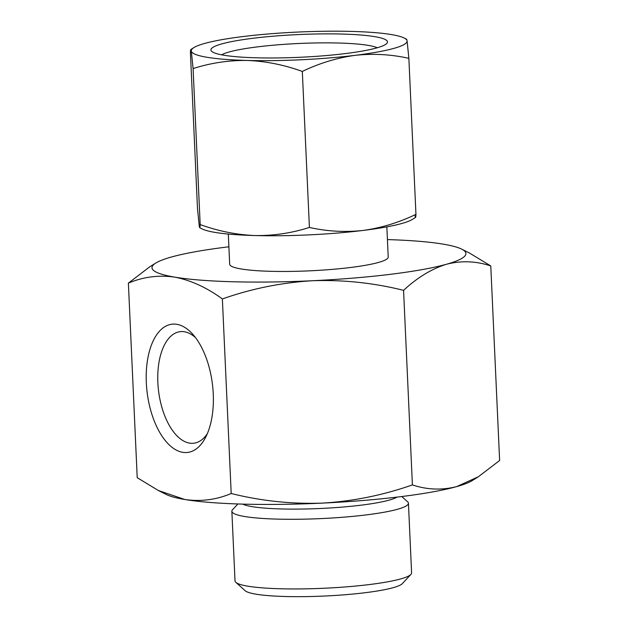 <?xml version="1.0" encoding="UTF-8"?>
<svg xmlns="http://www.w3.org/2000/svg" width="628" height="628" viewBox="0 0 628 628"><rect width="100%" height="100%" fill="white"/><g stroke="black" fill="none" stroke-linecap="round" stroke-linejoin="round"><path stroke-width="0.94" d="M404.204 38.025L406.661 39.258L407.085 40.812A108.024 13.91 177.4 0 1 355.158 55.335C336.961 57.855 319.354 63.224 302.319 71.443C284.209 64.872 265.864 61.206 247.275 60.453C228.725 60.241 210.663 62.949 193.094 68.578L191.312 51.049A108.024 13.91 177.4 0 1 193.919 47.579A108.024 13.91 177.4 0 1 243.24 36.518A108.024 13.91 177.4 0 1 351.131 31.4A108.024 13.91 177.4 0 1 404.204 38.025A108.024 13.91 177.4 0 1 407.085 40.812L408.867 58.349C391.275 54.385 373.37 53.38 355.158 55.335A108.024 13.91 177.4 0 1 247.275 60.453A108.024 13.91 177.4 0 1 191.312 51.049C190.873 48.607 190.567 49.133 190.41 52.626L197.49 208.614L199.264 226.151L199.704 227.689L202.153 228.937A108.024 13.91 177.4 0 0 255.227 235.563C273.777 235.775 291.832 233.066 309.408 227.438C326.992 231.394 344.898 232.399 363.11 230.445A108.024 13.91 177.4 0 1 255.227 235.563C236.638 234.809 218.285 231.143 200.175 224.573C200.01 228.066 199.712 228.592 199.264 226.151M415.54 217.469L412.439 219.384A108.024 13.91 177.4 0 1 363.11 230.445C381.306 227.925 398.913 222.555 415.948 214.336C415.783 217.838 415.485 218.363 415.037 215.914M191.312 51.049L190.826 49.51L193.919 47.579M184.836 499.503A157.118 20.237 177.4 0 1 166.318 494.495L158.334 490.507L184.836 499.503C200.882 501.788 216.338 499.794 231.198 493.506C261.185 500.979 291.596 504.182 322.431 503.106A157.118 20.237 177.4 0 1 184.836 499.503M387.421 239.59A157.118 20.237 177.4 0 1 443.164 244.143A157.118 20.237 177.4 0 1 461.682 249.143A157.118 20.237 177.4 0 1 446.547 264.239C431.742 268.792 417.416 277.49 403.569 290.34C373.574 282.867 343.171 279.664 312.336 280.74A157.118 20.237 177.4 0 1 174.741 277.136C158.703 274.844 143.247 276.846 128.379 283.134L137.218 477.696L158.342 490.492M322.431 503.106C353.211 501.246 383.198 495.178 412.4 484.91C427.048 489.801 441.79 490.366 456.642 486.614A157.118 20.237 177.4 0 1 322.431 503.106M469.658 253.155L490.782 265.942C476.142 261.052 461.392 260.479 446.547 264.239A157.118 20.237 177.4 0 1 312.336 280.74C281.556 282.6 251.569 288.668 222.367 298.936C206.691 287.514 190.818 280.245 174.741 277.136A157.118 20.237 177.4 0 1 155.807 263.038A157.118 20.237 177.4 0 1 171.358 257.033A157.118 20.237 177.4 0 1 228.898 246.788M128.379 283.134L149.723 266.829M344.984 53.623A88.383 11.383 177.4 0 1 211.73 51.378A88.383 11.383 177.4 0 1 298.685 34.556A88.383 11.383 177.4 0 1 386.809 43.426A88.383 11.383 177.4 0 1 344.984 53.623M221.582 54.824A80.408 10.354 177.4 0 1 299.093 43.481A80.408 10.354 177.4 0 1 377.31 47.752M401.763 496.528L407.627 501.788A88.383 11.383 177.4 0 1 408.435 503.232L411.599 572.885A88.383 11.383 177.4 0 1 410.924 574.392L402.375 583.6A79.348 10.221 177.4 0 1 364.821 592.754A79.348 10.221 177.4 0 1 245.187 590.736L235.838 582.344A88.383 11.383 177.4 0 1 235.021 580.9L231.858 511.247A88.383 11.383 177.4 0 1 232.541 509.74L237.894 503.97M410.924 574.392A88.383 11.383 177.4 0 1 369.099 584.59A88.383 11.383 177.4 0 1 235.838 582.344M408.435 503.232A88.383 11.383 177.4 0 1 365.936 514.936A88.383 11.383 177.4 0 1 277.058 519.105A88.383 11.383 177.4 0 1 231.858 511.247M397.037 497.101A79.348 10.221 177.4 0 1 360.849 505.202A79.348 10.221 177.4 0 1 242.659 504.111M478.293 476.833L472.193 480.608A157.118 20.237 177.4 0 1 456.642 486.614L478.277 476.809L499.621 460.505L490.782 265.942M386.848 226.865L388.214 257.04A79.348 10.221 177.4 0 1 350.055 267.552A79.348 10.221 177.4 0 1 270.26 271.296A79.348 10.221 177.4 0 1 229.683 264.239L228.317 234.063M403.569 290.34L412.4 484.91M222.367 298.936L231.198 493.506M182.693 452.317A64.598 32.899 83 0 1 146.599 367.553A64.598 32.899 83 0 1 192.757 334.253A64.598 32.899 83 0 1 205.466 437.63A64.598 32.899 83 0 1 182.693 452.317M207.342 433.65A56.198 28.621 83 0 1 193.824 443.211A56.198 28.621 83 0 1 189.499 443.109A56.198 28.621 83 0 1 158.13 386.73A56.198 28.621 83 0 1 180.118 331.663A56.198 28.621 83 0 1 195.543 337.668M408.867 58.349L415.948 214.336M302.319 71.443L309.408 227.438M193.094 68.578L200.175 224.573M155.807 263.038L149.715 266.806M461.682 249.143L469.666 253.139"/></g></svg>
